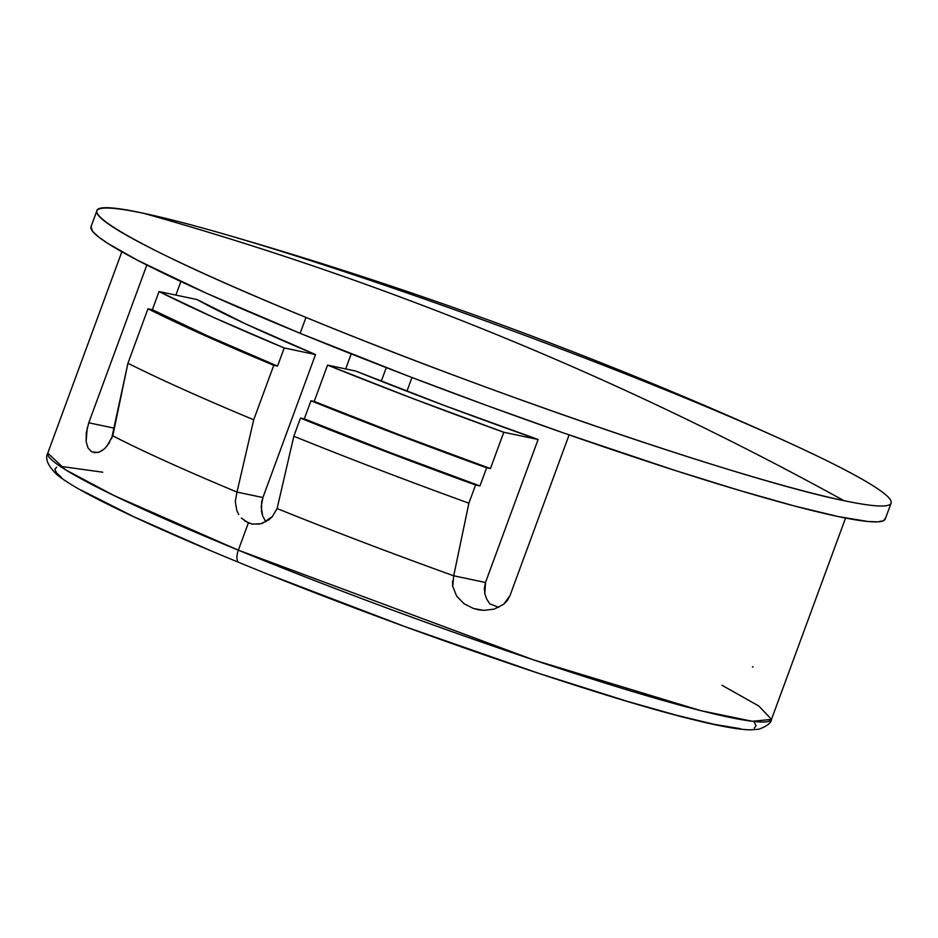 <?xml version="1.0" encoding="UTF-8"?>
<svg xmlns="http://www.w3.org/2000/svg" width="938" height="938" viewBox="0 0 938 938"><rect width="100%" height="100%" fill="white"/><g stroke="black" fill="none" stroke-linecap="round" stroke-linejoin="round"><path stroke-width="1.41" d="M722.025 685.279L758.819 706.021L771.482 719.399L752.311 721.287L700.674 710.617L533.488 659.871L238.346 550.172A12.124 5.429 112.3 0 0 239.084 562.507A12.124 5.429 -67.7 0 1 238.346 550.172A385.565 28.292 20.2 0 0 771.482 719.399C771.224 722.87 767.026 726.153 758.877 729.248L750.06 729.87C738.593 729.506 721.134 726.458 697.673 720.724C602.302 698.2 391.779 625.529 239.131 562.53C179.51 538.037 132.692 517.096 98.689 499.708C79.542 489.941 65.789 481.733 57.441 475.085C48.037 466.221 44.813 458.905 47.768 453.136A385.565 28.292 20.2 0 0 238.346 550.172L248.359 522.935L238.346 550.172L113.99 495.545L65.543 469.797L47.768 453.136L121.858 251.783M265.817 521.809L262.687 515.97L261.538 511.527L261.643 502.158L262.91 497.55L315.52 354.552A327.374 24.013 -159.8 0 1 197.144 299.574L245.592 323.891L315.52 354.552L284.214 347.963L213.864 317.548L159.038 291.542L197.144 299.574L159.038 291.542L152.355 309.704L147.97 308.778L127.931 363.252L111.599 438.691M498.793 607.378A327.374 24.013 20.2 0 0 489.765 603.849L498.793 607.378M406.904 391.228L411.958 377.522L406.904 391.228M351.222 353.896L345.7 368.927L351.222 353.896M175.875 295.095L180.87 281.517L175.875 295.095M885.402 518.257L883.408 520.778L877.605 521.856L868.06 521.516L838.115 516.545L794.709 506.063L739.531 490.457L674.692 470.337L564.84 433.415L487.326 405.697L409.836 376.713L300.148 333.307L305.987 317.419A423.155 31.048 -159.8 0 1 96.837 210.909A423.155 31.048 -159.8 0 1 143.983 213.395C38.716 190.25 116.382 240.128 305.987 317.419C490.41 393.62 748.336 481.475 843.954 500.658C732.613 439.301 618.459 384.615 501.49 336.601C384.51 288.599 265.348 247.538 143.983 213.395A423.155 31.048 -159.8 0 1 681.949 396.645A423.155 31.048 -159.8 0 1 891.1 503.143A423.155 31.048 -159.8 0 1 843.954 500.658A423.155 31.048 -159.8 0 1 305.987 317.419L300.148 333.307A423.155 31.048 20.2 0 0 885.249 519.031L891.1 503.143M477.958 609.688L483.82 610.357L494.244 609.114L503.706 604.271L509.967 595.653L569.108 434.904L509.967 595.653L507.411 600.402L503.706 604.271L494.244 609.114L483.82 610.357L473.467 608.504L464.064 603.72L456.665 596.158L452.726 586.332L453.722 575.791A385.565 28.292 -159.8 0 1 277.109 508.548L272.337 516.604L268.972 519.758L261.022 523.709L252.463 524.119L248.359 522.935L241.371 518.081M456.665 596.158L452.726 586.332L452.55 580.997M386.268 367.637L381.274 381.227L386.268 367.637M114.354 428.197L88.782 422.804L146.832 265.044L88.782 422.804L114.354 428.197M485.497 582.486L484.84 593.836L484.336 588.161L485.497 582.486L453.722 575.791L485.497 582.486L538.107 439.5L503.788 432.266L413.646 398.849L327.561 365.105L355.631 371.014L445.257 405.826L538.107 439.5L485.497 582.486M478.556 609.806L473.467 608.504M453.722 575.791L468.883 503.178L475.566 485.016A406.177 29.805 -159.8 0 1 300.5 418.09L293.829 436.252A406.177 29.805 20.2 0 0 468.883 503.178A406.177 29.805 -159.8 0 1 293.829 436.252L277.109 508.548A385.565 28.292 20.2 0 0 453.722 575.791L468.883 503.178L475.566 485.016L479.963 485.943L486.634 467.792L490.433 468.59L503.788 432.266L538.107 439.5A327.374 24.013 -159.8 0 1 355.631 371.014L327.561 365.105L314.207 401.417L310.959 400.737L304.287 418.887L300.5 418.09L293.829 436.252L277.109 508.548L272.337 516.604L262.452 523.275M238.733 514.563L236.798 510.518L235.274 501.396L236.997 492.087L262.91 497.55L261.186 506.86L262.687 515.97M259.474 524.061L251.724 523.979L244.63 520.907M97.927 452.515L91.514 451.753L88.031 447.942L86.144 441.61L86.261 432.946L88.7 423.038M103.684 449.431L99.088 452.151L94.046 452.702M109.57 442.502L105.056 448.212L101.726 450.838M236.798 510.518L235.274 501.396L236.997 492.087A385.565 28.292 -159.8 0 1 112.771 435.865L106.815 446.336M754.433 722.436L756.051 725.883L754.293 728.099M740.75 728.756L714.322 724.37L676.017 715.119L627.323 701.343L538.963 673.425L404.747 626.537L270.625 575.252M210.077 550.407L133.982 516.815L81.266 490.175M61.451 477.454L56.468 472.799L54.85 469.352L56.608 467.136M91.514 451.753L88.031 447.942L86.144 441.61L87.211 427.916M112.771 435.865A385.565 28.292 20.2 0 0 236.997 492.087L253.717 419.79A406.177 29.805 -159.8 0 1 127.931 363.252L112.771 435.865M253.717 419.79L273.755 365.316A406.177 29.805 -159.8 0 1 147.97 308.778L127.931 363.252A406.177 29.805 20.2 0 0 253.717 419.79L273.755 365.316L277.531 366.113L284.214 347.963L315.52 354.552L262.91 497.55L236.997 492.087L253.717 419.79M96.837 210.909L90.998 226.808A423.155 31.048 20.2 0 0 300.148 333.307L206.641 293.324L137.382 260.189L107.729 243.352L98.326 236.763L92.686 231.487L91.009 226.773M143.983 213.395A4113.177 3664.872 101.9 0 1 501.49 336.601A4113.177 3664.872 101.9 0 1 843.954 500.658A423.155 31.048 20.2 0 0 780.744 439.007C599.605 357.061 413.506 288.587 222.447 233.597A423.155 31.048 20.2 0 0 143.983 213.395M752.428 666.965L753.202 666.801M489.812 603.896L486.763 599.159L484.84 593.836M314.207 401.417L400.28 435.173L490.433 468.59L396.751 434.4L314.207 401.417A390.419 28.644 20.2 0 0 490.433 468.59L503.788 432.266A390.419 28.644 -159.8 0 1 327.561 365.105L314.207 401.417M300.5 418.09L304.287 418.887L390.067 452.562L479.963 485.943L475.566 485.016L385.964 451.659L300.5 418.09M304.287 418.887A397.689 29.172 20.2 0 0 479.963 485.943L486.634 467.792A397.689 29.172 -159.8 0 1 310.959 400.737L304.287 418.887M147.97 308.778L152.355 309.704L207.181 335.698L277.531 366.113L273.755 365.316L203.347 334.925L147.97 308.778M152.355 309.704A397.689 29.172 20.2 0 0 277.531 366.113L284.214 347.963A397.689 29.172 -159.8 0 1 159.038 291.542L152.355 309.704M102.77 472.201L60.114 466.292M845.56 518.057L771.482 719.399"/></g></svg>
